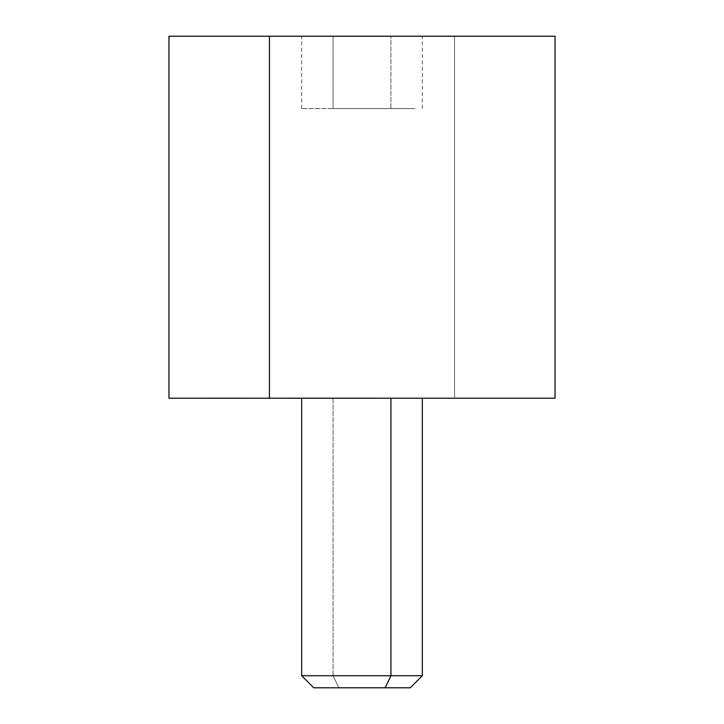 <?xml version="1.0" encoding="UTF-8"?>
<svg xmlns="http://www.w3.org/2000/svg" width="724" height="724" viewBox="0 0 724 724"><rect width="100%" height="100%" fill="white"/><g stroke="black" fill="none" stroke-linecap="round" stroke-linejoin="round"><path stroke-width="0.54" stroke-dasharray="3.62 2.71" d="M168.945 398.2L454.554 398.2L454.554 36.227L168.945 36.227M555.055 36.227L454.554 36.227L454.554 398.2L555.055 398.2M205.145 398.218L269.446 398.2M269.446 36.227L454.554 36.227M437.196 36.227L205.145 36.227L437.196 36.227M333.076 398.218L333.076 675.736L422.327 675.736L333.076 675.736L333.076 398.218L301.673 398.218L422.327 398.218L333.076 398.218M313.736 687.8L338.859 687.8L333.076 675.736L301.673 675.736L333.076 675.736L338.859 687.8L410.264 687.8M385.141 687.8L338.859 687.8M286.804 398.218L437.196 398.2M390.924 108.591L333.076 108.591L333.076 36.2L422.327 36.2L301.673 36.2L333.076 36.2L333.076 108.591L414.942 108.591L301.673 108.591L390.924 108.591L390.924 36.227L390.924 108.591M390.924 36.2L333.076 36.2M422.327 108.591L422.327 36.2M301.673 108.591L301.673 36.2"/><path stroke-width="1.09" d="M168.945 36.227L269.446 36.227L269.446 398.2L168.945 398.2L168.945 36.227M269.446 36.227L555.055 36.227L555.055 398.2L269.446 398.2L269.446 36.227L454.554 36.227M269.446 398.2L205.145 398.218M338.859 687.8L385.141 687.8L390.924 675.736L385.141 687.8L410.264 687.8L422.327 675.736L390.924 675.736L390.924 398.218L390.924 675.736L301.673 675.736L422.327 675.736L422.327 398.218M286.804 398.218L437.196 398.2M385.141 687.8L313.736 687.8L301.673 675.736L301.673 398.218M390.924 36.2L333.076 36.2"/></g></svg>
